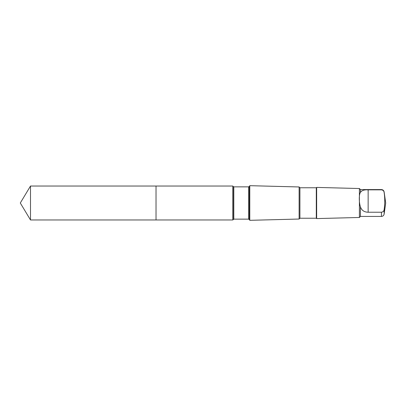<?xml version="1.0" encoding="UTF-8"?>
<svg xmlns="http://www.w3.org/2000/svg" width="406" height="406" viewBox="0 0 406 406"><rect width="100%" height="100%" fill="white"/><g stroke="black" fill="none" stroke-linecap="round" stroke-linejoin="round"><path stroke-width="0.61" d="M156.026 219.966L156.026 186.034L30.496 186.034L30.496 219.966L156.026 219.966L156.026 186.034L232.826 186.034L232.826 219.966L30.496 219.966L20.3 203L30.496 219.966M360.442 206.862C361.619 210.359 364.182 212.145 368.14 212.221L381.432 212.221C383.025 212.008 383.929 211.12 384.142 209.557C384.964 203.888 384.964 198.204 384.142 192.505C383.934 190.947 383.031 190.059 381.432 189.841L381.432 189.572L360.442 189.572L360.442 192.439C358.909 194.058 358.904 202.482 360.442 206.862L360.442 216.428L359.396 217.474L316.65 218.585L316.65 187.415L316.299 187.765L316.299 218.235L299.917 218.235L299.11 219.037L249.786 220.321L249.786 185.679L249.36 186.42L249.36 219.58L248.604 219.144L233.805 219.144L232.826 219.966M381.432 189.841L368.14 189.841C364.192 189.612 361.624 190.48 360.442 192.439M316.299 187.765L299.917 187.765L299.11 186.963L299.11 219.037M299.917 187.765L299.917 218.235M360.442 189.572L359.396 188.526L359.396 217.474M381.432 189.572C382.919 189.688 383.822 190.475 384.142 191.931L384.142 192.505M249.36 186.42L248.604 186.856L233.805 186.856L233.044 186.42L233.044 219.58M233.805 186.856L233.805 219.144M248.604 186.856L248.604 219.144M381.432 212.221L381.432 216.428L360.442 216.428M384.142 209.557L384.142 214.069C383.822 215.525 382.919 216.312 381.432 216.428M368.14 212.221L368.14 189.841M20.3 203L30.496 186.034M233.044 186.42L232.826 186.034M249.36 219.58L249.786 220.321M299.11 186.963L249.786 185.679M316.299 218.235L316.65 218.585M359.396 188.526L316.65 187.415M384.142 214.069L385.7 203L384.142 191.931"/></g></svg>
